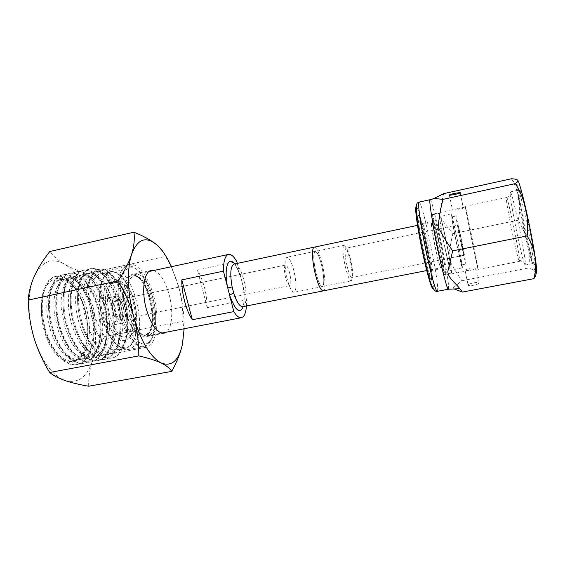 <?xml version="1.0" encoding="UTF-8"?>
<svg xmlns="http://www.w3.org/2000/svg" width="565" height="565" viewBox="0 0 565 565"><rect width="100%" height="100%" fill="white"/><g stroke="black" fill="none" stroke-linecap="round" stroke-linejoin="round"><path stroke-width="0.42" stroke-dasharray="2.83 2.12" d="M115.309 308.285C113.12 301.378 110.295 297.981 106.827 298.087C102.858 300.079 101.891 305.721 103.911 315.016C106.142 321.916 108.953 325.292 112.343 325.15C116.341 323.095 117.329 317.474 115.309 308.285M124.505 306.399C122.33 299.471 119.547 296.053 116.15 296.138C112.28 298.115 111.354 303.772 113.381 313.095C115.592 320.016 118.36 323.42 121.687 323.293C125.585 321.252 126.525 315.623 124.505 306.399M102.632 319.557C107.597 337.609 118.113 349.954 125.91 348.096C136.504 346.465 140.141 322.106 133.969 300.707C129.272 283.093 118.798 269.618 110.337 271.666C100.393 272.987 96.022 297.162 102.632 319.557M92.907 321.52C97.886 339.494 108.565 351.762 116.531 349.876C127.365 348.202 131.2 323.872 125.006 302.55C120.296 285 109.667 271.61 101.015 273.693C90.845 275.07 86.268 299.203 92.907 321.52M314.507 247.11C317.057 248.084 319.684 253.982 322.382 264.801C325.306 276.892 325.885 289.916 323.413 290.827M244.772 283.792L242.533 284.223C243.741 290.184 244.207 296.971 244.094 299.125L243.699 303.786L242.781 306.682C246.439 304.464 247.103 296.837 244.772 283.792L243.303 277.966C240.358 268.714 237.293 264.081 234.101 264.06C235.139 263.714 237.427 268.354 240.98 277.987L243.303 277.966M287.034 278.39C284.492 266.32 284.463 259.271 286.949 257.259C289.329 257.569 291.688 262.238 294.033 271.257C296.554 283.129 296.569 290.135 294.082 292.267C291.773 292.048 289.421 287.423 287.034 278.39M315.87 272.542C313.314 260.352 313.088 253.282 315.178 251.333C317.248 251.722 319.423 256.475 321.718 265.592C324.246 277.577 324.465 284.605 322.375 286.674C320.376 286.391 318.208 281.681 315.87 272.542M285.523 277.479C284.146 271.144 284.033 267.061 285.184 265.239L285.509 265.063C286.921 265.225 288.32 267.965 289.711 273.269C291.06 279.421 291.187 283.468 290.092 285.417L289.704 285.65C288.32 285.516 286.928 282.79 285.523 277.479M108.713 272.634C117.322 268.545 128.749 282.062 133.827 300.792C139.018 319.465 137.161 340.37 129.208 346.218C122.485 350.385 115.465 346.034 108.141 333.166C101.841 320.277 99.066 306.675 99.828 292.352C100.845 281.751 103.805 275.183 108.713 272.634M131.772 347.92C150.53 335.702 132.577 263.763 111.877 269.449L110.111 270.049C104.935 272.704 101.813 279.647 100.747 290.876C99.949 306.068 102.887 320.496 109.561 334.169C115.67 345.286 121.878 350.406 128.191 349.53L131.772 347.92M148.63 342.517C151.738 340.01 153.842 335.49 154.944 328.964C157.586 313.858 152.882 290.777 144.548 277.909C139.018 269.441 133.594 266.263 128.283 268.375C120.02 272.062 117.245 294.45 123.142 315.362C128.919 336.337 141.194 348.619 148.63 342.517M125.663 266.652L127.358 266.066C132.584 265.26 137.775 268.834 142.924 276.786C151.745 290.382 156.696 314.67 153.899 330.631C152.727 337.531 150.495 342.319 147.197 345.003L143.764 346.585C135.268 348.464 123.728 333.004 118.982 311.937C114.144 290.904 117.52 270.289 125.663 266.652M150.078 334.685C163.73 325.963 150.071 270.204 135.176 274.484L133.743 275.007L130.063 279.039C122.951 290.7 130.07 325.645 141.172 333.59C143.461 335.433 145.629 336.161 147.663 335.78L150.078 334.685M110.669 279.668C103.678 282.896 101.234 300.891 105.987 317.544C110.641 334.254 120.861 344.198 127.295 339.36L130.282 335.921C138.058 323.66 131.08 289.4 119.13 281.158C116.129 278.919 113.304 278.425 110.669 279.668M114.187 280.876L110.337 285.021C103.48 296.258 109.97 328.138 120.684 335.801C124.053 338.428 127.083 338.816 129.773 336.973L132.563 333.76C139.83 322.283 133.248 289.972 122.068 282.253C119.264 280.155 116.637 279.703 114.187 280.876M126.292 335.744C139.972 327.523 125.642 275.317 111.701 283.369L108.085 287.26C101.644 297.797 107.682 327.439 117.732 334.614C120.896 337.072 123.742 337.453 126.292 335.744M116.242 299.683C110.585 302.303 116.567 323.653 121.807 319.663L123.883 315.221C124.293 310.792 123.445 306.626 121.341 302.713C119.611 299.916 117.916 298.906 116.242 299.683M116.891 300.107C111.962 302.303 116.397 320.92 121.454 319.324L122.16 319.034L124.123 314.825C124.512 310.637 123.707 306.682 121.715 302.974C120.331 300.7 118.925 299.669 117.492 299.881L116.891 300.107M246.446 305.962L246.538 299.867L207.249 307.657C206.783 293.2 203.513 280.657 197.432 270.014L236.876 261.659M246.538 299.867L237.314 263.382M207.249 307.657L197.432 270.014M234.588 263.954C236.954 266.977 239.052 271.483 240.874 277.479L242.576 284.195C244.419 293.546 244.652 301.011 243.275 306.583M126.052 313.54C131.101 329.437 137.189 337.256 144.315 336.994C152.437 335.787 155.093 316.012 150.106 298.475C145.276 282.557 139.11 274.625 131.617 274.675C123.897 275.685 120.776 295.326 126.052 313.54M153.722 270.501C160.05 272.874 165.185 280.897 169.126 294.57C173.462 310.27 172.311 328.011 166.287 332.192M86.946 323.244L87.222 324.105C90.965 335.207 95.838 343.471 101.827 348.902C106.1 352.581 110.182 354.064 114.074 353.358L118.064 351.684C122.767 348.238 125.818 341.91 127.21 332.7C128.467 323.406 127.916 313.589 125.557 303.257L125.275 302.07C122.803 292.274 119.264 284.336 114.653 278.248C109.638 272.5 104.638 270.07 99.652 270.953C94.27 272.252 90.485 277.549 88.302 286.843L87.391 287.041C89.199 277.818 92.462 272.634 97.18 271.49C101.375 270.776 105.528 273.389 109.652 279.322C114.278 285.396 117.831 293.32 120.324 303.087L120.606 304.274C122.965 314.585 123.502 324.388 122.21 333.675C120.783 342.877 117.682 349.205 112.922 352.659L108.883 354.34C104.949 355.053 100.831 353.577 96.523 349.919C90.478 344.509 85.583 336.267 81.833 325.186L81.558 324.324C78.203 313.37 76.96 303.01 77.815 293.256C78.909 283.475 81.734 277.175 86.276 274.343L88.846 273.319C92.78 272.57 96.792 274.322 100.881 278.552C105.952 284.026 109.942 291.752 112.866 301.731L113.593 304.471C115.853 313.667 116.616 322.622 115.867 331.344C114.928 340.985 112.23 348.047 107.767 352.518L101.834 355.668C98.607 356.261 95.224 355.399 91.671 353.083C85.506 348.831 80.294 341.415 76.021 330.836L74.234 325.8C71.352 316.499 70.039 307.473 70.3 298.716C70.823 288.32 73.231 281.13 77.525 277.14L81.861 274.844C85.16 274.187 88.557 275.289 92.053 278.157C97.307 282.677 101.615 289.732 104.97 299.323L106.905 305.849C108.826 313.589 109.652 321.259 109.391 328.865C108.953 338.852 106.672 346.557 102.555 351.981C100.344 354.735 97.766 356.402 94.821 356.988C92.307 357.461 89.673 357.059 86.918 355.781C80.696 352.715 75.209 346.211 70.448 336.26L66.953 327.262C64.53 319.564 63.231 311.929 63.04 304.358C62.948 293.475 64.897 285.48 68.881 280.367L74.905 276.37C77.567 275.812 80.329 276.412 83.175 278.157C88.571 281.66 93.154 287.973 96.94 297.084L100.238 307.226L102.759 326.273C102.83 336.5 101.001 344.77 97.272 351.07C94.736 355.124 91.594 357.539 87.843 358.309L82.236 358.012C76.021 356.141 70.307 350.611 65.109 341.415L59.713 328.724L56.034 310.129C55.313 298.906 56.754 290.198 60.363 284.018C62.475 280.586 65.017 278.538 67.984 277.881L74.255 278.566C79.743 281.01 84.581 286.504 88.762 295.057L93.606 308.589L95.965 323.611C96.559 333.986 95.203 342.722 91.89 349.827C89.15 355.371 85.485 358.641 80.901 359.615L77.61 359.771C71.451 359.1 65.575 354.594 59.982 346.246C56.959 341.578 54.466 336.217 52.503 330.172L49.303 315.983C47.933 304.549 48.83 295.241 52.015 288.051C54.339 283.122 57.369 280.233 61.098 279.385L65.328 279.393C70.851 280.741 75.894 285.367 80.456 293.263C83.225 298.172 85.407 303.737 87.01 309.945L89.009 320.92C90.132 331.337 89.256 340.455 86.396 348.273C83.585 355.484 79.446 359.7 73.994 360.922L73.005 361.063C66.974 361.572 60.992 358.125 55.059 350.724C51.041 345.505 47.806 339.134 45.334 331.613L42.848 321.852C41.506 314.599 41.189 307.819 41.888 301.512C44.543 274.138 64.53 271.511 76.734 291.406C82.066 300.227 85.562 310.397 87.215 321.902C90.774 348.16 78.521 370.4 62.546 359.453C65.886 361.24 69.085 361.847 72.158 361.268L73.429 360.957C79.093 358.994 83.175 353.845 85.661 345.505C88.006 337.051 88.352 327.629 86.706 317.248L85.251 310.312C83.281 302.727 80.491 296.194 76.882 290.707C72.009 283.524 66.847 279.809 61.401 279.562L59.269 279.788C54.791 280.826 51.366 284.675 49 291.342C46.358 299.457 46.055 309.274 48.096 320.779L50.589 330.56C53.054 338.089 56.281 344.481 60.271 349.721C66.162 357.137 72.101 360.604 78.076 360.11L79.058 359.969C84.453 358.754 88.543 354.545 91.318 347.327C94.136 339.501 94.977 330.377 93.847 319.938L91.841 308.949C90.245 302.727 88.076 297.155 85.322 292.232C80.795 284.308 75.795 279.668 70.328 278.298L66.14 278.284C62.461 279.117 59.466 281.999 57.178 286.935C54.049 294.125 53.181 303.447 54.572 314.896L57.785 329.113C59.749 335.165 62.228 340.54 65.236 345.222C70.794 353.591 76.628 358.118 82.73 358.803L85.986 358.655C90.527 357.687 94.15 354.425 96.848 348.873C100.118 341.769 101.446 333.025 100.831 322.636L98.465 307.586L93.642 294.026C89.489 285.452 84.694 279.936 79.262 277.471L73.055 276.772C70.124 277.422 67.616 279.463 65.54 282.896C61.981 289.075 60.582 297.783 61.331 309.034L65.017 327.651L70.399 340.377C75.569 349.601 81.24 355.152 87.406 357.038L92.957 357.341C96.672 356.579 99.772 354.17 102.272 350.116C105.959 343.817 107.746 335.539 107.654 325.299L105.118 306.216L101.834 296.06C98.077 286.921 93.522 280.593 88.182 277.069C85.357 275.31 82.631 274.703 80.004 275.254L74.05 279.244C70.131 284.35 68.224 292.352 68.351 303.243C68.556 310.828 69.869 318.476 72.292 326.189L75.774 335.207C80.513 345.18 85.965 351.705 92.13 354.792C94.864 356.077 97.47 356.487 99.963 356.021C102.872 355.442 105.422 353.775 107.604 351.02C111.672 345.596 113.904 337.891 114.314 327.891C114.561 320.277 113.727 312.593 111.806 304.839L109.885 298.299C106.545 288.687 102.272 281.61 97.067 277.076C93.599 274.195 90.238 273.079 86.982 273.728L82.702 276.01C78.464 279.993 76.113 287.182 75.625 297.586C75.392 306.357 76.713 315.404 79.601 324.72L81.381 329.769C85.64 340.37 90.824 347.807 96.933 352.08C100.45 354.41 103.805 355.286 106.997 354.693L112.866 351.55C117.266 347.087 119.921 340.024 120.832 330.37C121.546 321.64 120.776 312.664 118.523 303.454L117.795 300.714C114.886 290.714 110.917 282.966 105.895 277.471C101.841 273.22 97.879 271.461 93.995 272.189L91.459 273.206C86.975 276.031 84.206 282.338 83.154 292.119C82.335 301.887 83.599 312.261 86.946 323.244M153.722 296.208C160.283 319.366 156.865 345.681 145.968 347.341C138.001 349.262 127.054 335.836 121.729 316.245C114.66 291.893 118.904 265.804 129.095 264.512C137.796 262.4 148.701 277.14 153.722 296.208M62.546 359.467C54.833 354.721 48.816 345.49 44.501 331.782C41.485 321.195 40.609 311.103 41.881 301.505M88.691 386.227C88.423 378.14 89.616 369.891 92.264 361.48C95.167 353.019 99.285 344.721 104.631 336.578C98.847 326.958 94.383 316.852 91.248 306.251C85.266 286.003 76.289 271.942 64.325 264.081C52.015 257.237 42.029 261.235 34.387 276.066C27.636 290.594 27.247 315.588 33.9 337.573C41.563 361.007 51.945 375.33 65.039 380.549C77.688 383.84 86.763 377.484 92.264 361.48C97.109 345.067 96.77 326.655 91.248 306.251C88.324 295.467 86.855 284.598 86.826 273.658L165.524 256.439C171.421 266.419 175.927 276.97 179.027 288.086C181.817 299.125 183.081 310.199 182.813 321.315C184.19 328.364 184.049 336.133 182.375 344.608M104.631 336.578L182.813 321.315M184.126 328.759C184.388 315.623 182.686 302.07 179.027 288.086L171.485 266.687M163.582 252.661L165.524 256.439M86.826 273.658C78.309 270.967 70.809 267.775 64.325 264.081C58.075 260.31 53.223 256.129 49.777 251.531M87.215 321.902C84.694 296.512 69.191 273.008 56.119 276.264C44.953 278.347 38.724 300.778 44.317 324.924C49.769 349.092 65.42 367.095 77.532 364.439C90.796 361.904 97.229 338.343 92.964 315.002C88.889 291.625 74.912 272.189 62.998 274.752C51.994 276.786 45.92 299.231 51.535 323.441C57.001 347.68 72.511 365.767 84.46 363.147C97.547 360.639 103.819 337.058 99.546 313.667C95.471 290.233 81.628 270.706 69.898 273.234C59.071 275.226 53.159 297.684 58.788 321.951C64.269 346.253 79.63 364.425 91.417 361.847C104.32 359.375 110.443 335.772 106.163 312.318C102.074 288.828 88.38 269.215 76.833 271.701C66.176 273.658 60.441 296.131 66.077 320.461C71.571 344.82 86.791 363.076 98.402 360.534C111.136 358.111 117.096 334.48 112.809 310.969C108.713 287.416 95.153 267.718 83.797 270.169C73.316 272.09 67.758 294.584 73.408 318.978C78.923 343.393 93.995 361.734 105.436 359.22C117.986 356.833 123.784 333.173 119.49 309.606C115.38 285.996 101.961 266.207 90.796 268.629C80.491 270.515 75.11 293.03 80.781 317.488C86.311 341.966 101.241 360.378 112.506 357.892C124.484 355.611 130.218 333.265 126.539 310.284C122.965 287.232 110.804 266.376 99.772 269.244C95.598 268.566 91.77 274.435 88.302 286.843M76.734 291.406C70.088 280.339 62.927 275.36 55.264 276.454C44.077 278.545 37.82 300.968 43.42 325.108C48.873 349.269 64.537 367.264 76.671 364.602C89.955 362.059 96.403 338.499 92.137 315.171C88.069 291.801 74.072 272.372 62.136 274.943C51.111 276.984 45.016 299.422 50.631 323.625C56.097 347.856 71.621 365.936 83.592 363.309C96.7 360.795 102.992 337.22 98.72 313.829C94.645 290.403 80.788 270.889 69.036 273.418C58.181 275.416 52.255 297.875 57.877 322.142C63.358 346.43 78.74 364.595 90.541 362.01C103.473 359.538 109.617 335.935 105.337 312.487C101.248 289.005 87.533 269.399 75.964 271.892C65.286 273.856 59.53 296.328 65.166 320.652C70.653 345.003 85.894 363.246 97.526 360.703C110.281 358.274 116.263 334.642 111.976 311.138C107.887 287.592 94.306 267.902 82.928 270.36C72.419 272.288 66.84 294.782 72.49 319.161C77.998 343.577 93.091 361.897 104.553 359.382C117.125 356.995 122.951 333.336 118.65 309.775C114.547 286.173 101.114 266.398 89.92 268.82C79.594 270.713 74.185 293.228 79.856 317.671C85.386 342.15 100.33 360.548 111.623 358.062C123.622 355.773 129.378 333.428 125.698 310.453C122.125 287.408 109.949 266.567 98.896 269.434C94.708 268.756 90.873 274.625 87.391 287.041M464.847 270.734C465.108 269.858 466.909 268.982 470.242 268.1C472.849 267.704 474.678 267.746 475.73 268.227L476.069 268.559C475.786 269.117 473.915 269.682 470.461 270.247L464.847 270.734M473.308 282.903C469.077 283.849 467.368 284.696 468.18 285.452C469.19 285.77 470.984 285.699 473.562 285.24C477.82 284.294 479.537 283.439 478.71 282.691C477.686 282.373 475.885 282.444 473.308 282.903M457.925 208.577L452.205 209.975L457.975 209.947C461.393 209.001 463.243 208.203 463.512 207.553L457.925 208.577M533.96 263.848C529.723 256.439 515.478 183.35 519.405 188.901L519.962 189.939C523.557 197.008 535.401 255.175 534.857 263.078C534.836 264.717 534.539 264.971 533.96 263.848M532.428 262.88C528.635 256.206 515.442 189.649 518.063 190.243L518.868 191.443C522.3 198.343 533.72 254.434 533.268 262.125L532.993 263.544L532.428 262.88M524.708 264.371C521.326 257.626 508.097 191.231 510.301 191.916L511.05 193.23C514.171 200.455 525.415 255.67 525.372 263.544L525.196 265.041L524.708 264.371M519.066 260.818C516.375 255.126 504.715 196.804 506.438 197.538L507.052 198.739C509.63 205.264 519.355 253.014 519.539 260.034L519.44 261.376L519.066 260.818M478.068 268.756C477.256 262.781 465.468 205.208 465.285 206.345L465.292 206.571C465.383 209.121 478.159 271.638 478.124 269.371L478.068 268.756M443.2 269.378C443.843 264.243 433.348 214.728 432.677 219.841L432.677 221.508C433.016 228.684 439.69 261.433 442.183 268.17C442.791 269.908 443.13 270.31 443.2 269.378M441.279 268.156C441.929 263.749 432.861 220.294 431.533 221.515L431.399 223.316C431.688 230.082 437.917 260.663 440.297 267.005L441.124 268.608L441.279 268.156M432.006 269.978L432.034 268.601C431.886 261.418 425.848 231.749 423.171 225.082L422.076 223.712C420.664 226.275 430.255 272.33 431.801 270.437L432.006 269.978M430.078 272.803L430.12 271.271C430 263.29 423.376 230.767 420.36 223.373C419.731 221.748 419.315 221.24 419.11 221.84C417.337 225.23 429.435 281.306 430.078 272.803M417.768 215.59L417.655 216.24C416.525 222.066 427.098 273.976 430.417 278.898C430.933 279.852 431.257 279.852 431.392 278.905C432.769 271.885 419.378 209.438 417.768 215.59M418.305 215.117L418.192 215.766C417.069 221.635 427.769 274.152 431.095 279.124C431.618 280.085 431.943 280.085 432.07 279.131L432.091 278.962C433.087 272.337 422.684 221.233 419.166 215.526L418.305 215.117M431.533 279.583L431.554 279.414C432.585 272.697 422.076 221.092 418.495 215.314L417.62 214.898C416.772 216.939 419.463 235.153 423.383 253.275C427.288 271.433 431.102 283.496 431.533 279.583M443.645 193.647C441.661 201.267 440.319 208.676 439.619 215.858C443.525 222.102 447.939 228.034 452.876 233.649C450.87 241.933 449.458 250.246 448.631 258.601C452.395 266.101 456.795 273.474 461.852 280.713L453.038 287.924L453.808 288.814M477.948 268.191C477.164 262.358 465.581 205.794 465.405 206.924L465.405 207.15C465.504 209.693 478.039 271.002 478.004 268.792L477.948 268.191M438.701 239.899C435.375 224.482 433.143 216.162 432.013 214.947L431.872 215.201C431.335 216.84 434.033 233.543 437.522 249.85C440.905 265.38 443.108 273.587 444.139 274.47L444.33 273.856C444.563 270.868 441.901 254.893 438.701 239.899M456.781 237.095L451.951 216.896C451.449 216.515 453.956 230.675 456.93 244.892L461.725 264.879C462.205 265.084 459.656 250.839 456.781 237.095M460.743 236.29L456.019 216.035C455.588 215.639 458.159 229.807 461.132 244.045L465.807 264.081C466.217 264.293 463.604 250.048 460.743 236.29M346.966 265.698C348.838 273.298 350.462 277.253 351.84 277.556C353.203 275.918 352.835 270.112 350.752 260.147C348.909 252.562 347.277 248.586 345.858 248.205C344.495 249.758 344.862 255.592 346.966 265.698M461.054 242.555L464.02 255.26L460.807 237.646L457.827 224.842L461.054 242.555M445.029 248.332C441.265 230.598 438.376 212.963 439.245 213.401C440.234 214.658 442.381 223.013 445.686 238.472C449.288 255.472 452.254 273.234 451.4 273.057C450.503 272.153 448.384 263.912 445.029 248.332M314.281 247.159C316.852 247.654 319.55 253.537 322.382 264.801C325.398 277.274 325.885 290.622 323.187 290.876M321.704 265.614C324.211 277.521 324.43 284.506 322.354 286.561C320.362 286.278 318.208 281.596 315.892 272.521C313.356 260.409 313.123 253.388 315.206 251.453C317.255 251.835 319.423 256.559 321.704 265.614M349.905 259.844C352.419 271.864 352.85 278.87 351.183 280.862C349.509 280.508 347.546 275.741 345.279 266.56C342.736 254.335 342.291 247.286 343.965 245.422C345.695 245.881 347.68 250.691 349.905 259.844M456.944 245.415C453.582 229.376 450.764 213.436 451.329 213.874C452.007 215.032 453.829 222.624 456.774 236.636C460.002 252.075 462.876 268.121 462.332 267.902C461.725 267.026 459.924 259.533 456.944 245.415M445.065 247.816C441.675 231.848 439.061 215.922 439.845 216.31C440.735 217.426 442.67 224.962 445.658 238.917C448.914 254.292 451.583 270.317 450.814 270.148C450.008 269.314 448.087 261.87 445.065 247.816M461.852 280.713L528.854 267.93C530.634 250.62 527.081 234.701 518.19 220.173C521.347 206.472 519.419 193.251 512.413 180.518L511.431 178.773M517.681 180.136C517.024 179.493 516.855 181.125 517.187 185.023C518.409 201.034 529.087 253.48 534.229 268.693L535.606 272.309L533.586 270.162L528.854 267.93M452.876 233.649L518.19 220.173M147.861 333.908C161.809 325.016 146.462 268.156 132.154 276.596L128.594 280.487C121.743 291.71 128.559 325.186 139.258 332.834C142.465 335.356 145.332 335.709 147.861 333.908M130.374 275.988C123.848 279.103 121.743 296.844 126.376 313.335C130.918 329.875 140.607 339.805 146.596 335.109C161.025 325.885 145.212 267.33 130.374 275.988M432.967 288.32L433.221 287.423C434.725 278.75 419.837 207.383 416.313 206.571M437.218 291.349L437.621 290.233C439.005 280.289 422.182 200.25 419.039 202.115M448.335 289.245L448.61 288.15C449.302 278.305 432.529 197.99 430.092 199.699M445.672 274.449C446.308 268.396 434.633 212.419 433.016 213.845L432.875 214.107C431.491 216.932 444.041 277.563 445.488 275.084L445.672 274.449M438.44 240.754C441.096 253.24 443.257 266.256 443.073 268.792C442.557 270.247 440.686 263.636 437.458 248.953C434.605 235.57 432.423 222.08 432.804 220.442C433.532 220.032 435.41 226.805 438.44 240.754M436.611 241.41C439.393 254.405 441.519 267.944 440.707 267.81C439.881 267.118 438.179 260.853 435.601 249.017C432.719 235.591 430.65 222.13 431.462 222.412C432.345 223.302 434.061 229.637 436.611 241.41M116.15 296.138L106.827 298.087M125.91 348.096L116.531 349.876M110.337 271.666L101.015 273.693M121.687 323.293L112.343 325.15M130.063 279.039L131.829 276.801L133.079 276.334C146.264 271.751 159.853 326.302 147.077 333.943L145.007 334.897C143.27 335.236 141.356 334.551 139.258 332.834L141.172 333.59M315.178 251.333L286.949 257.259M144.548 277.909L142.924 276.786M154.944 328.964L153.899 330.631M111.877 269.449L127.358 266.066M121.454 319.324L289.704 285.65M135.176 274.484L149.054 271.504M147.663 335.78L161.604 333.096M117.492 299.881L285.509 265.063M121.715 302.974L121.341 302.713M124.123 314.825L123.883 315.221M117.732 334.614L120.684 335.801M108.085 287.26L110.337 285.021M122.068 282.253L119.13 281.158M132.563 333.76L130.282 335.921M128.191 349.53L143.764 346.585M108.141 333.166L109.561 334.169M99.828 292.352L100.747 290.876M322.375 286.674L294.082 292.267M164.055 333.195L144.315 336.994M145.968 347.341L114.074 353.358M108.883 354.34L106.997 354.693M101.834 355.668L99.963 356.021M94.821 356.988L92.957 357.341M87.843 358.309L85.986 358.655M80.901 359.615L79.058 359.969M73.994 360.922L72.158 361.268M88.846 273.312L86.982 273.721M81.861 274.844L79.997 275.247M74.905 276.363L73.055 276.772M67.984 277.881L66.14 278.284M61.098 279.385L59.269 279.788M129.095 264.512L99.652 270.953M97.18 271.49L93.995 272.189M151.272 270.451L131.617 274.675M56.119 276.264L55.264 276.454M77.532 364.439L76.671 364.602M62.998 274.752L62.136 274.943M84.46 363.147L83.592 363.309M69.898 273.234L69.036 273.418M91.417 361.847L90.541 362.01M76.833 271.701L75.964 271.892M98.402 360.534L97.526 360.703M83.797 270.169L82.928 270.36M105.436 359.22L104.553 359.382M90.796 268.629L89.92 268.82M112.506 357.892L111.623 358.062M99.772 269.244L98.896 269.434M465.172 270.974L468.18 285.452M449.415 195.278L452.516 210.187M510.301 191.916L518.063 190.243M465.285 206.345L506.438 197.538M422.239 223.479L431.533 221.515M423.171 225.082L420.36 223.373M432.034 268.601L430.12 271.271M430.417 278.898L431.095 279.124M417.655 216.24L418.192 215.766M419.166 215.526L418.495 215.314M432.091 278.962L431.554 279.414M478.004 268.792L445.488 275.084C442 276.511 430.629 220.887 432.507 214.241L453.688 209.431M462.078 207.638L465.405 206.924M451.951 216.896L456.019 216.035M464.02 255.26L351.84 277.556M439.245 213.401L432.013 214.947M417.747 225.308L431.462 222.412C431.745 221.967 432.126 222.377 432.599 223.641L437.345 248.861L441.314 266.468L440.707 267.81L426.956 270.515M351.183 280.862L322.354 286.561M451.329 213.874L439.845 216.31M462.332 267.902L450.814 270.148M343.965 245.422L315.206 251.453M451.4 273.057L444.139 274.47M457.827 224.842L345.858 248.205M461.725 264.879L465.807 264.081M517.187 185.023L512.413 180.518M534.229 268.693L533.586 270.162M431.801 270.437L441.124 268.608M440.297 267.005L442.183 268.17M431.399 223.316L432.677 221.508M478.124 269.371L519.44 261.376M519.539 260.034L525.372 263.544M507.052 198.739L511.05 193.23M525.196 265.041L532.993 263.544M533.268 262.125L534.857 263.078M518.868 191.443L519.962 189.939M460.221 192.891L463.215 207.454M475.73 268.227L478.71 282.691"/><path stroke-width="0.85" d="M323.413 290.827L323.194 290.904C320.722 290.565 318.038 284.732 315.136 273.411C312.007 260.557 311.647 247.251 314.274 247.131L314.507 247.11M237.314 263.382L236.876 261.659C233.903 256.454 231.12 254.045 228.528 254.427L227.476 254.872C224.757 256.842 223.415 262.266 223.458 271.151L227.744 287.903L232.144 286.956L233.705 293.08L229.567 295.022L233.811 311.619C236.594 316.068 239.136 318.102 241.424 317.721L243.197 316.732C244.977 314.867 246.058 311.28 246.446 305.962M223.458 271.151L181.796 279.88C181.506 293.143 186.316 311.216 192.333 319.719L233.811 311.619M181.796 279.88L192.333 319.719M234.588 263.954C228.062 255.083 223.613 269.018 227.744 287.903L229.567 295.022C235.238 310.573 239.807 314.43 243.275 306.583M166.287 332.192L164.055 333.195C157.282 333.385 151.399 325.461 146.413 309.429C141.186 291.067 143.934 271.37 151.272 270.451L153.722 270.501M182.375 344.608C180.412 353.174 176.852 362.101 171.696 371.396C170.051 368.486 166.555 365.696 161.223 363.013C171.619 366.904 178.674 360.767 182.375 344.608L184.126 328.759M161.223 363.013C155.566 360.378 148.087 358.012 138.785 355.908C138.934 343.117 137.33 330.341 133.969 317.572C141.271 341.987 150.361 357.137 161.223 363.013M133.969 317.572C130.247 304.704 124.914 292.472 117.986 280.876C124.286 271.581 128.82 262.781 131.589 254.476C126.751 269.039 127.556 294.69 133.969 317.572M131.589 254.476C134.053 246.234 134.837 238.811 133.919 232.201C142.783 235.739 149.93 239.574 155.347 243.692C145.064 236.071 137.14 239.666 131.589 254.476M171.485 266.687C166.661 256.143 161.279 248.48 155.347 243.692C159.048 246.63 161.795 249.624 163.582 252.661M133.919 232.201L49.777 251.531C43.378 259.625 38.243 267.803 34.387 276.066C30.778 284.294 28.737 292.296 28.25 300.072C28.49 312.657 30.369 325.158 33.9 337.573C37.671 349.77 42.933 361.409 49.685 372.49C53.35 375.527 58.463 378.211 65.039 380.549C71.882 382.83 79.771 384.723 88.691 386.227L171.696 371.396M49.685 372.49L138.785 355.908M28.25 300.072L117.986 280.876M454.776 194.501L449.415 195.278C448.688 194.989 450.475 194.346 454.769 193.336L460.15 192.559C460.892 192.835 459.105 193.484 454.776 194.501M453.808 288.814L462.347 292.07L459.296 288.072C455.312 282.691 448.052 278.213 447.847 271.362L452.671 250.881C447.254 243.07 442.437 235.188 438.221 227.243C438.906 218.147 440.439 209.107 442.833 200.123L442.932 199.381L434.132 198.428L443.645 193.647L511.431 178.773C514.764 178.914 516.855 179.38 517.702 180.157C519.56 181.902 526.008 207.44 531.1 233.804C536.22 260.211 538.134 277.697 535.606 272.309C536.397 274.166 535.818 276.285 533.861 278.672C537.696 263.848 535.458 249.603 527.159 235.93C529.123 216.755 525.189 199.318 515.344 183.618C517.526 182.156 518.31 181.005 517.702 180.157L517.681 180.136M426.956 270.515L323.187 290.876C320.715 290.53 318.038 284.711 315.143 273.404C312.021 260.571 311.654 247.279 314.281 247.159L417.747 225.308M462.347 292.07L533.861 278.672M442.932 199.381L515.344 183.618M452.671 250.881L527.159 235.93M233.705 293.08C236.7 302.226 239.73 306.76 242.781 306.682L323.194 290.904M314.274 247.131L234.101 264.06C230.492 266.101 229.835 273.735 232.144 286.956M416.313 206.571L415.882 206.832C414.837 209.057 417.761 229.651 422.38 251.587C426.978 273.545 431.844 290.106 432.967 288.32M418.792 202.411C417.761 204.671 420.847 226.148 425.735 249.702C430.615 273.276 435.841 291.936 437.218 291.349C431.95 292.811 426.858 272.005 421.822 248.007C416.673 223.804 414.611 202.891 417.874 202.736L418.792 202.411M434.132 198.449L429.909 199.982C429.181 202.185 432.536 223.684 437.43 247.329C442.31 270.995 447.261 289.781 448.335 289.245L457.961 288.772L459.296 288.072M149.054 271.504L228.528 254.427M161.604 333.096L241.424 317.721M437.218 291.349L448.335 289.245M442.543 199.318L442.833 200.123M419.039 202.115L430.092 199.699"/></g></svg>

